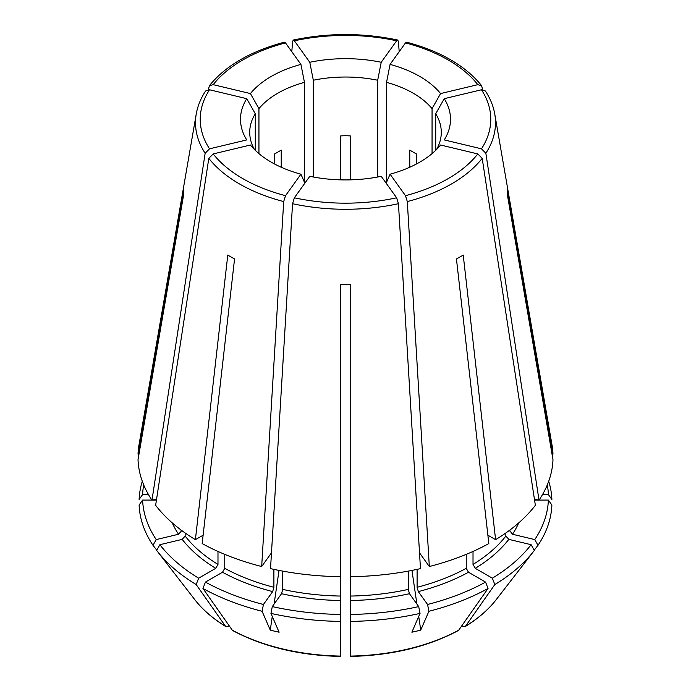 <?xml version="1.0" encoding="UTF-8"?>
<svg xmlns="http://www.w3.org/2000/svg" width="691" height="691" viewBox="0 0 691 691"><rect width="100%" height="100%" fill="white"/><g stroke="black" fill="none" stroke-linecap="round" stroke-linejoin="round"><path stroke-width="1.04" d="M531.111 544.698L534.342 550.416A206.436 119.189 0 0 1 533.953 550.917A206.436 119.189 0 0 1 494.816 584.56L492.346 578.186A202.938 117.168 0 0 0 531.111 544.698L508.801 539.36L505.847 536.052L505.847 532.977M492.346 578.186L475.278 568.33L473.015 564.417L473.015 551.444M386.537 183.72L386.537 182.303A201352.554 62914.868 76.6 0 0 390.07 174.192A105.006 60.627 180 0 0 440.582 145.024L477.801 153.929L482.188 158.343L535.361 505.302A207.542 119.819 0 0 1 495.602 539.654L463.22 255.048A161.772 93.397 180 0 1 456.449 258.961L488.831 543.567A207.542 119.819 0 0 1 429.327 566.516L419.523 552.86M390.07 174.192L405.487 195.683L407.301 201.582L429.327 566.516M547.298 484.901A202.938 117.168 0 0 1 548.386 494.549L551.884 499.498A206.436 119.189 0 0 0 548.706 481.264M548.386 494.549L542.53 494.549M509.517 530.325L512.463 534.255L534.774 539.585A202.938 117.168 0 0 0 548.386 500.077L539.101 500.077M534.774 539.585L538.004 545.303A206.436 119.189 0 0 0 551.884 505.026L548.386 500.077M538.548 500.077L534.558 500.077M435.719 150.318L435.719 113.747A201352.58 151889.937 -35.7 0 0 444.244 98.675A105.006 60.627 180 0 1 444.244 139.919L481.472 148.824L485.851 153.238L539.023 500.198L534.402 499.092M444.244 98.675L481.472 89.778L485.41 91.005C490.256 98.39 493.365 106.077 494.765 114.058L552.014 444.995A207.542 119.819 0 0 1 552.981 454.142L507.194 188.228A161.772 93.397 180 0 1 507.194 193.756L552.981 459.67A207.542 119.819 0 0 1 539.023 500.198M435.719 113.747A95.79 55.306 180 0 1 441.29 132.335A95.79 55.306 180 0 1 436.565 149.481M350.285 545.519L350.285 365.021M350.285 330.462L350.285 284.346A161.772 93.397 180 0 1 340.715 284.346L340.715 330.462M386.537 182.303L386.537 82.359A201352.537 62914.859 -76.6 0 0 390.07 64.401A105.006 60.627 180 0 1 440.582 93.57L477.801 84.665L481.61 85.71L482.629 89.649M390.07 64.401L405.487 42.911L406.602 42.203M416.535 163.948L416.535 154.033L409.763 150.12L409.763 167.239M386.537 82.359A95.79 55.306 180 0 1 432.056 108.642L432.056 153.618M440.582 93.57A201352.554 151889.919 -35.7 0 1 432.056 108.642M340.715 394.12L340.715 393.36M340.715 546.253L340.715 365.021M350.285 380.18L350.285 394.12M313.317 177L313.317 80.242A201352.511 62914.85 -103.4 0 1 309.784 62.285A105.006 60.627 180 0 1 381.216 62.285L396.634 40.795L397.731 40.087L398.448 41.633L399.182 51.695M309.784 62.285L294.366 40.795L293.269 40.087L292.552 41.633L291.818 51.695M350.285 179.859L350.285 135.902L345.5 135.686L340.715 135.902L340.715 179.859M313.317 80.242A95.79 55.306 180 0 1 377.683 80.242L377.683 177M381.216 62.285A201352.554 62914.868 -76.6 0 1 377.683 80.242M142.294 481.264A206.436 119.189 0 0 0 139.116 499.498L142.614 494.549L148.47 494.549M258.944 153.618L258.944 108.642A201352.554 151889.919 -144.3 0 1 250.418 93.57A105.006 60.627 180 0 1 300.93 64.401L285.513 42.911L284.398 42.203M250.418 93.57L213.199 84.665L209.39 85.71L208.371 89.649M281.237 167.239L281.237 150.12L274.465 154.033L274.465 163.948M258.944 108.642A95.79 55.306 180 0 1 304.463 82.359L304.463 183.72M300.93 64.401A201352.554 62914.868 -103.4 0 0 304.463 82.359M229.162 625.744L227.935 626.461L225.491 626.236A1257032.106 725751.314 -60 0 1 196.184 584.56L198.654 578.186L215.722 568.33L217.985 564.417L217.985 551.444M185.153 532.977L185.153 536.052L182.199 539.36L159.889 544.698L156.658 550.416A206.436 119.189 0 0 0 157.047 550.917A206.436 119.189 0 0 0 196.184 584.56M180.705 529.747A175.609 101.387 0 0 0 181.483 530.938L178.537 534.255L156.226 539.585A202.938 117.168 0 0 1 142.614 500.077L139.116 505.026A206.436 119.189 0 0 0 152.996 545.303L156.788 550.2M156.226 539.585L152.996 545.303M142.614 500.077L151.899 500.077M152.452 500.077L156.442 500.077M194.871 599.753C202.679 609.773 213.018 618.739 225.905 626.633L225.491 626.236A165.002 95.263 0 0 1 194.871 599.753L157.047 550.917M143.702 484.901A202.938 117.168 0 0 0 142.614 494.549M209.528 89.778A145.265 83.87 0 0 0 209.528 148.824L246.756 139.919A105.006 60.627 180 0 1 246.756 98.675L209.528 89.778L205.59 91.005C200.744 98.39 197.635 106.077 196.235 114.058A150.007 86.608 0 0 0 205.149 153.238L151.977 500.198L156.598 499.092M209.528 148.824L205.149 153.238M254.435 149.481A95.79 55.306 180 0 1 249.71 132.335A95.79 55.306 180 0 1 255.281 113.747L255.281 150.318M246.756 98.675A201352.58 151889.937 -144.3 0 0 255.281 113.747M340.706 656.45C299.35 655.483 263.366 646.862 232.746 630.581L232.262 630.149A1257031.855 725751.167 -60 0 1 202.955 588.473A206.436 119.189 0 0 0 262.096 611.285L270.267 630.088L272.271 616.458M232.262 630.149A165.002 95.263 0 0 0 340.715 656.087L340.715 560.867M282.749 571.12L282.749 589.406L281.522 593.716L272.289 606.594L270.95 613.401A206.436 119.189 0 0 0 340.715 621.416M270.95 613.401L279.121 632.205A167.36 152.901 61.1 0 1 270.267 630.088M202.955 588.473L205.426 582.098A202.938 117.168 0 0 0 263.435 604.478L262.096 611.285M205.426 582.098L222.502 572.243L224.756 568.33L224.756 554.363M224.756 568.33A175.609 101.387 0 0 0 273.895 587.29L272.677 591.6L263.435 604.478M340.715 331.801L340.715 362.671M159.889 544.698A202.938 117.168 0 0 0 198.654 578.186M304.463 182.303A201352.554 62914.868 103.4 0 1 300.93 174.192A105.006 60.627 180 0 1 250.418 145.024L213.199 153.929L208.812 158.343L155.639 505.302A207.542 119.819 0 0 0 195.398 539.654L227.78 255.048A161.772 93.397 180 0 0 234.551 258.961L202.169 543.567A207.542 119.819 0 0 0 261.673 566.516L271.477 552.86M300.93 174.192L285.513 195.683L283.699 201.582L261.673 566.516M350.285 655.716L350.285 621.416A206.436 119.189 0 0 0 420.05 613.401L411.879 632.205A167.36 152.901 -61.1 0 0 420.733 630.088L418.729 616.458M350.294 656.45C391.65 655.483 427.634 646.862 458.254 630.581L458.738 630.149A1257031.855 725751.167 -120 0 0 488.045 588.473L485.574 582.098L468.498 572.243L466.244 568.33L466.244 554.363M417.105 569.375L417.105 587.29L418.323 591.6L427.565 604.478L428.904 611.285A206.436 119.189 0 0 0 488.045 588.473M428.904 611.285L420.733 630.088M350.285 621.416L350.285 614.446A202.938 117.168 0 0 0 418.711 606.594L420.05 613.401M350.285 614.446L350.285 560.099M350.285 596.057A175.609 101.387 0 0 0 408.251 589.406L409.478 593.716L418.711 606.594M350.285 362.671L350.285 331.801M272.289 606.594A202.938 117.168 0 0 0 340.715 614.446M294.366 197.799A145.265 83.87 0 0 0 396.634 197.799L381.216 176.309A105.006 60.627 180 0 1 309.784 176.309L294.366 197.799L292.552 203.698L270.526 568.633A207.542 119.819 0 0 0 340.715 576.7L340.715 284.346M396.634 197.799L398.448 203.698L420.474 568.633A207.542 119.819 0 0 1 350.285 576.7L350.285 284.346M461.838 625.744L463.065 626.461L465.509 626.236A1257031.855 725751.167 -120 0 0 494.816 584.56M427.565 604.478A202.938 117.168 0 0 0 485.574 582.098M416.906 604.064L411.957 570.42M274.094 604.064L279.043 570.42M273.895 587.29L273.895 569.375M181.483 530.938L181.483 530.325M151.977 500.198A207.542 119.819 0 0 1 138.019 459.67L183.806 193.756A161.772 93.397 180 0 1 183.806 188.228L138.019 454.142L138.969 454.142M538.004 545.303L534.212 550.2M552.031 454.142L552.981 454.142M408.251 589.406L408.251 571.12M196.235 114.058L138.986 444.995A207.542 119.819 0 0 0 138.019 454.142M203.128 535.197L195.398 539.654M487.872 535.197L495.602 539.654M496.129 599.753C488.321 609.773 477.982 618.739 465.095 626.633L465.509 626.236A165.002 95.263 0 0 0 496.129 599.753L533.953 550.917M475.278 568.33A178.805 103.235 0 0 0 508.801 539.36M473.015 564.417A175.609 101.387 0 0 0 505.847 536.052M405.487 195.683A145.265 83.87 0 0 0 477.801 153.929M407.301 201.582A150.007 86.608 0 0 0 482.188 158.343M512.463 534.255A178.805 103.235 0 0 0 518.725 522.897M509.517 530.938A175.609 101.387 0 0 0 510.295 529.747M481.472 148.824A145.265 83.87 0 0 0 481.472 89.778M485.851 153.238A150.007 86.608 0 0 0 494.765 114.058M477.801 84.665A145.265 83.87 0 0 0 405.487 42.911M396.634 40.795A145.265 83.87 0 0 0 294.366 40.795M285.513 42.911A145.265 83.87 0 0 0 213.199 84.665M172.275 522.897A178.805 103.235 0 0 0 178.537 534.255M222.502 572.243A178.805 103.235 0 0 0 272.677 591.6M182.199 539.36A178.805 103.235 0 0 0 215.722 568.33M213.199 153.929A145.265 83.87 0 0 0 285.513 195.683M208.812 158.343A150.007 86.608 0 0 0 283.699 201.582M350.285 656.087A165.002 95.263 0 0 0 458.738 630.149M350.285 600.514A178.805 103.235 0 0 0 409.478 593.716M281.522 593.716A178.805 103.235 0 0 0 340.715 600.514M292.552 203.698A150.007 86.608 0 0 0 398.448 203.698M418.323 591.6A178.805 103.235 0 0 0 468.498 572.243M185.153 536.052A175.609 101.387 0 0 0 217.985 564.417M282.749 589.406A175.609 101.387 0 0 0 340.715 596.057M417.105 587.29A175.609 101.387 0 0 0 466.244 568.33M481.618 85.675C465.449 65.731 440.452 51.229 406.636 42.177M397.714 40.043C362.905 32.727 328.095 32.727 293.286 40.043M284.364 42.177C250.548 51.229 225.551 65.731 209.382 85.675"/></g></svg>
